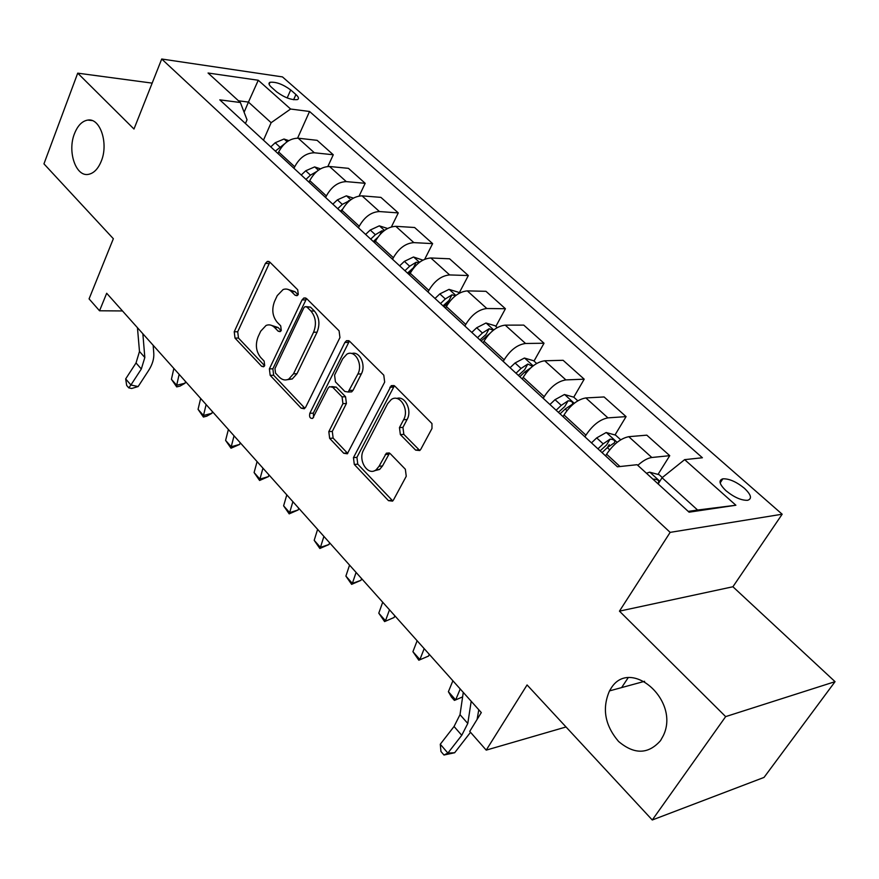 <?xml version="1.0" encoding="UTF-8"?>
<svg xmlns="http://www.w3.org/2000/svg" width="879" height="879" viewBox="0 0 879 879"><rect width="100%" height="100%" fill="white"/><g stroke="black" fill="none" stroke-linecap="round" stroke-linejoin="round"><path stroke-width="1.32" d="M298.278 294.366L297.695 289.762L269.776 262.063L267.348 261.415L265.414 263.392L234.232 331.779L235.001 338.096L261.667 366.334L263.612 366.785L264.689 365.609L264.129 361.093L260.613 357.401C256.031 351.49 255.185 344.634 258.085 336.844L260.711 331.185L266.073 325.45C269.106 324.241 271.952 324.933 274.622 327.537L278.193 331.207L280.115 331.658L281.28 330.405L280.709 325.856L277.127 322.186C272.435 316.297 271.578 309.375 274.545 301.42L277.237 295.63L283.093 289.543C286.082 288.455 288.872 289.147 291.454 291.608L295.113 295.256L297.003 295.696L298.278 294.366M610.663 688.982L609.51 690.894C601.873 708.518 604.895 725.373 618.563 741.458C634.297 754.698 648.284 754.424 660.525 740.634L663.249 735.756C680.775 700.2 629.452 656.206 610.663 688.982M74.517 133.564C67.101 151.551 75.968 177.404 88.691 174.306C93.943 173.163 98.129 168.812 101.239 161.253C108.776 143.519 100.195 117.654 87.768 120.082C82.143 121.038 77.726 125.532 74.517 133.564M744.381 488.252C736.283 481.714 729.109 478.572 722.846 478.813C718.264 480.286 719.319 484.252 726.01 490.746C734.097 497.316 741.294 500.503 747.611 500.305C752.281 498.789 751.204 494.767 744.381 488.252M415.635 450.114L419.744 450.542L420.832 449.235L431.985 428.491L431.963 423.568L394.913 386.2L391.254 385.661L353.446 457.651L354.303 464.464L388.474 500.656L392.561 501.118L393.495 499.942L406.252 476.275L405.351 469.243L390.265 453.685L386.375 453.179L379.058 466.266L376.157 469.76C367.949 476.605 357.621 460.299 363.554 450.059L387.639 403.681L391.221 399.571C399.648 393.331 409.636 409.427 403.604 419.733L399.462 427.601L400.363 434.6L415.635 450.114L419.096 449.828L419.876 450.444M152.166 83.12L77.715 73.155L43.95 163.857L113.347 238.714L89.076 298.882L99.536 310.781L106.689 293.267L481.307 712.583L469.727 731.394L486.219 750.128L566.032 726.966M725.658 716.616L835.05 681.664L732.91 586.754L619.453 611.147L725.658 716.616L652.273 819.986L527.07 684.95L486.219 750.128M619.453 611.147L670.161 532.366L161.714 59.014L282.456 76.902L782.167 514.215L670.161 532.366M77.715 73.155L133.982 129.026L161.714 59.014M339.942 337.569L339.085 330.823L306.628 298.618L303.881 297.981L302.068 299.882L269.381 368.894L270.183 375.355L301.145 408.153L304.299 408.768L305.672 407.208L339.942 337.569M349.655 341.316L383.782 375.168L384.672 382.101L347.315 453.806L343.722 453.245L329.658 438.357L328.812 431.644L342.931 403.648L342.074 396.879L332.723 387.276L329.471 386.672L328.032 388.287L312.682 418.393C310.045 418.635 309.089 416.943 309.826 413.317L344.865 342.469L346.502 340.711L349.655 341.316M835.05 681.664L764.038 777.41L652.273 819.986M271.424 87.23L276.654 91.866C284.488 97.602 291.41 100.184 297.41 99.602C299.179 98.745 298.673 97.064 295.926 94.536L290.696 89.944C282.862 84.241 275.962 81.692 269.996 82.285C268.293 83.12 268.776 84.769 271.424 87.23M245.428 123.51L247.021 119.797L240.374 102.513L219.794 99.854L617.421 466.804L637.088 464.705L689.092 512.182L735.888 505.238L697.596 510.029L662.052 477.747L658.151 483.944M240.374 102.513L208.059 73.012L258.272 80.253L290.608 109.029L271.139 122.697L263.48 140.168M297.596 138.146L309.551 111.479L290.608 109.029M309.551 111.479L702.398 457.75L684.642 459.64L735.888 505.238M628.078 677.841L621.618 687.587M732.91 586.754L782.167 514.215M99.536 310.781L122.489 310.946M244.109 112.226L248.449 102.085L238.473 100.788M271.139 122.697L248.449 102.085L258.272 80.253M658.008 474.407L669.743 455.674L646.801 435.16L628.771 436.687C620.783 438.313 613.399 444.159 606.609 454.212L605.587 455.893M615.003 434.973L626.079 416.613L607.938 417.877C599.939 419.393 592.6 425.161 585.93 435.16L584.942 436.83M626.079 416.613L604.082 396.956L585.853 397.934C577.822 399.33 570.537 405.01 564.01 414.954L563.043 416.624M577.8 400.824L573.778 397.165L584.205 379.179L565.889 379.904C557.835 381.2 550.606 386.793 544.2 396.693L543.244 398.363M584.205 379.179L563.109 360.302L544.705 360.775C536.64 361.961 529.455 367.477 523.181 377.322L522.247 378.981M534.014 361.06L544.024 343.239L525.554 343.48C517.467 344.568 510.336 350.018 504.172 359.808L503.26 361.456M544.024 343.239L523.763 325.12L505.216 325.131C497.118 326.109 490.053 331.482 483.999 341.217L483.109 342.865M495.844 326.406L505.425 308.727L486.834 308.518C478.725 309.419 471.693 314.715 465.76 324.406L464.881 326.043M505.425 308.727L485.955 291.312L467.298 290.883C459.179 291.685 452.213 296.915 446.378 306.551L445.532 308.177M459.146 293.07L468.331 275.545L449.63 274.929C441.5 275.654 434.578 280.808 428.853 290.4L428.018 292.015M468.331 275.545L449.598 258.8L430.853 257.976C422.722 258.613 415.844 263.7 410.229 273.237L409.416 274.841M424.711 259.261L432.633 243.626L413.855 242.626C405.724 243.186 398.89 248.208 393.374 257.701L392.572 259.305M432.633 243.626L414.613 227.507L395.792 226.321C387.661 226.793 380.882 231.748 375.454 241.187L374.674 242.791M391.419 226.87L398.275 212.905L379.442 211.553C371.301 211.949 364.565 216.849 359.236 226.233L358.467 227.826M398.275 212.905L380.915 197.379L362.049 195.852C353.907 196.182 347.227 201.005 341.986 210.345L341.239 211.927M359.137 195.995L365.181 183.304L346.293 181.623C338.162 181.887 331.515 186.656 326.362 195.951L325.626 197.522M365.181 183.304L348.447 168.339L329.537 166.494C321.406 166.691 314.814 171.405 309.749 180.635L309.034 182.206M327.867 166.461L333.273 154.77L314.352 152.781C306.233 152.913 299.673 157.572 294.696 166.768L293.993 168.328M333.273 154.77L317.132 140.332L298.201 138.201C290.081 138.267 283.576 142.859 278.676 152.001L277.995 153.561M688.235 511.402L697.596 510.029M607.466 447.477L609.191 444.609M669.743 455.674L651.822 457.498C647.691 458.058 643.021 460.673 637.791 465.354M662.052 477.747L684.642 459.64M298.058 294.762L294.948 291.674L287.62 289.29M270.6 325.087L278.105 327.526L281.148 330.658M269.864 262.151L237.715 331.757L238.484 338.063L264.634 365.708M306.562 298.563L272.864 368.795L273.666 375.256L304.617 407.966L301.145 408.153M306.98 307.079L305.024 306.628L303.782 307.936L274.962 368.576L275.523 373.114L279.291 377.091C282.236 380.025 285.389 380.706 288.751 379.113L293.509 373.817L313.572 332.229C316.704 324.098 315.814 317.022 310.902 310.99L306.98 307.079L310.474 307.112L306.364 306.65M287.312 379.684L292.224 378.992L296.992 373.718L293.509 373.817M310.474 307.112L314.396 311.023C319.308 317.033 320.198 324.098 317.066 332.218L296.992 373.718M331.768 386.584L336.207 387.134L345.557 396.726L346.414 403.483L332.295 431.413L333.141 438.116L347.743 453.454M349.392 341.074L313.309 413.13L313.583 417.382M357.863 374.025C363.291 364.313 354.874 349.227 346.886 354.171L342.689 358.764L334.58 375.102L335.426 381.838L344.81 391.441L348.183 392.023L357.863 374.025L361.346 373.916C366.323 364.994 359.544 350.71 351.754 353.545M349.227 391.979L351.666 391.88L353.072 390.287L349.6 390.43M361.346 373.916L353.072 390.287M396.704 398.473C404.977 395.374 412.427 410.372 407.076 419.525L402.934 427.37L403.835 434.358L419.096 449.828M374.201 470.825L379.629 469.441L382.519 465.947L379.058 466.266M389.573 453.114L382.519 465.947M394.396 385.771L356.918 457.355L357.775 464.156L392.759 500.931M288.806 140.629L283.994 139.025L275.182 142.75L270.776 146.903M284.51 143.87L275.336 151.111M185.48 381.464L185.084 383.189L180.074 386.079L176.712 386.903L171.427 379.31L173.855 368.444M171.427 379.31L176.69 385.244L179.14 374.366M176.712 386.903L176.69 385.244L185.084 383.189M142.859 333.756L144.826 357.5L141.321 369.004L130.916 384.991L138.135 386.562L148.507 370.652C152.364 364.653 154.122 358.929 153.792 353.457L153.166 345.282M137.454 327.702L139.486 351.457L136.036 362.95L125.675 378.904L130.916 384.991L128.763 387.859L126.675 385.431L125.675 378.904M138.135 386.562L131.652 388.485L128.763 387.859M320.483 168.845L314.616 166.922L305.716 170.79L301.244 175.02M316.715 171.515L310.463 175.141L305.969 179.382M308.694 181.898L309.54 181.085M212.355 411.548L211.938 413.284L206.785 416.163L203.412 417.042L198.061 409.35L200.654 398.451M198.061 409.35L203.488 415.481L206.125 404.571M203.412 417.042L203.488 415.481L211.938 413.284M353.38 198.105L346.359 195.841L337.393 199.863L332.833 204.17M349.765 200.555L342.305 204.378L337.734 208.697M340.415 211.169L342.634 209.059M340.843 211.564L341.865 210.608M240.154 442.664L239.703 444.4L231.023 448.213L225.595 440.412L228.386 429.479M225.595 440.412L231.221 446.752L234.045 435.819M231.023 448.213L231.221 446.752L239.703 444.4M387.573 228.474L379.299 225.848L370.246 230.034L365.609 234.418M383.782 230.968L381.827 230.836L375.355 234.715L370.696 239.121M373.333 241.538L377.684 237.429M373.927 242.099L375.992 240.154M268.93 474.858L268.436 476.605L259.602 480.472L254.097 472.55L257.086 461.607M254.097 472.55L259.92 479.121L262.942 468.166M259.602 480.472L259.92 479.121L268.436 476.605M422.876 260.14L413.493 256.998L404.373 261.36L399.648 265.832M418.986 262.678L416.217 262.228L409.669 266.216L404.933 270.71M407.504 273.083L413.405 267.809L416.217 262.228M408.285 273.808L411.844 270.435M298.717 508.205L298.19 509.941L289.191 513.874L283.609 505.843L286.807 494.877M283.609 505.843L289.641 512.644L292.883 501.678M289.191 513.874L289.641 512.644L298.19 509.941M459.299 293.212L458.124 292.147L449.026 289.367L439.83 293.905L435.017 298.464M455.487 295.74L451.96 294.839L445.334 298.959L440.511 303.541M443.016 305.859L449.015 300.464L451.96 294.839M443.994 306.76L449.916 301.211M329.581 542.75L329.021 544.497L319.846 548.485L314.188 540.332L317.616 529.356M314.188 540.332L320.439 547.375L323.911 536.41M319.846 548.485L320.439 547.375L329.021 544.497M497.195 327.625L495.141 325.768L485.966 323.022L476.693 327.746L471.792 332.405M493.339 330.229L489.12 328.746L482.428 333.009L477.506 337.69M479.945 339.942L486.054 334.427L489.12 328.746M481.132 341.041L489.669 333.559M361.577 578.569L360.983 580.316L351.622 584.359L345.886 576.086L349.556 565.109M345.886 576.086L352.369 583.392L356.083 572.427M351.622 584.359L352.369 583.392L360.983 580.316M536.662 363.466L533.663 360.742L524.4 358.039L515.061 362.972L510.062 367.73M532.542 366.334L527.807 364.038L521.038 368.455L516.017 373.223M518.379 375.399L524.598 369.773L527.807 364.038M519.797 376.717L524.829 371.927L530.817 367.818M394.781 615.729L394.144 617.476L384.595 621.585L378.783 613.179L382.706 602.214M378.783 613.179L385.507 620.772L389.485 609.806M384.595 621.585L394.144 617.476M573.778 397.165L564.439 394.506L555.034 399.659L549.924 404.516M560.066 413.877L565.197 408.988L572.361 404.274C573.251 402.241 571.833 401.088 568.087 400.802L561.252 405.373L556.132 410.24M558.407 412.339L564.736 406.581L568.087 400.802M429.249 654.317L428.567 656.053L418.833 660.228L412.921 651.702L417.129 640.747M412.921 651.702L419.909 659.58L424.172 648.625M418.833 660.228L428.567 656.053M620.717 439.797L615.586 435.127L606.158 432.523L596.687 437.896L591.479 442.873M602.06 452.63L607.29 447.631L614.443 442.785C615.41 440.643 613.96 439.423 610.092 439.126L603.17 443.851L597.951 448.839M600.126 450.85L606.587 444.95L610.092 439.126M448.4 691.707L455.663 699.904L454.399 700.376L451.498 697.113L448.4 691.707L452.894 680.775M462.618 696.882L455.663 699.904L460.222 688.971M662.294 477.55L659.184 474.726L649.68 472.177L646.439 473.243M657.525 483.373L658.36 482.989C659.404 480.714 657.921 479.429 653.91 479.121L653.218 479.44M471.199 701.266L467.782 723.472L461.75 735.294L447.883 753.083L454.663 752.743L470.529 732.295M463.277 692.399L460.014 714.671L454.047 726.483L440.28 744.238L447.883 753.083L443.983 755.017L440.95 751.49L440.28 744.238M454.663 752.743L443.983 755.017M477.11 719.407L478.78 709.749M619.981 466.529L606.609 454.212M585.93 435.16L564.01 414.954M544.2 396.693L523.181 377.322M504.172 359.808L483.999 341.217M465.76 324.406L446.378 306.551M428.853 290.4L410.229 273.237M393.374 257.701L375.454 241.187M359.236 226.233L341.986 210.345M326.362 195.951L309.749 180.635M294.696 166.768L278.676 152.001M314.352 152.781L298.201 138.201M346.293 181.623L329.537 166.494M379.442 211.553L362.049 195.852M413.855 242.626L395.792 226.321M449.63 274.929L430.853 257.976M486.834 308.518L467.298 290.883M525.554 343.48L505.216 325.131M565.889 379.904L544.705 360.775M607.938 417.877L585.853 397.934M651.822 457.498L628.771 436.687M287.18 97.943L290.696 89.944M293.619 99.745L295.926 94.536M294.948 291.674L291.454 291.608M280.753 331.196L278.193 331.207M278.105 327.526L274.622 327.537M264.26 366.268L261.667 366.334M238.484 338.063L235.001 338.096M237.715 331.757L234.232 331.779M268.908 263.524L265.414 263.392M297.618 295.3L295.113 295.256M273.666 375.256L270.183 375.355M272.864 368.795L269.381 368.894M305.562 299.926L302.068 299.882M317.066 332.218L313.572 332.229M314.396 311.023L310.902 310.99M347.194 452.971L343.722 453.245M333.141 438.116L329.658 438.357M332.295 431.413L328.812 431.644M346.414 403.483L342.931 403.648M345.557 396.726L342.074 396.879M336.207 387.134L332.723 387.276M313.309 413.13L309.826 413.317M348.348 342.436L344.865 342.469M403.835 434.358L400.363 434.6M402.934 427.37L399.462 427.601M407.076 419.525L403.604 419.733M388.716 454.245L385.244 454.531M391.935 500.261L388.474 500.656M357.775 464.156L354.303 464.464M356.918 457.355L353.446 457.651M393.331 387.112L389.858 387.254M287.114 141.728L284.214 139.102M279.753 146.947L275.182 142.75M144.826 357.5L139.486 351.457M141.321 369.004L136.036 362.95M318.374 170.207L314.836 166.988M310.463 175.141L305.716 170.79M350.809 199.753L346.59 195.907M342.305 204.378L337.393 199.863M348.007 202.093L348.71 200.621M384.486 230.43L379.519 225.914M375.355 234.715L370.246 230.034M380.069 234.44L381.827 230.836M419.47 262.305L413.723 257.064M409.669 266.216L404.373 261.36M455.86 295.454L449.257 289.433M445.334 298.959L439.83 293.905M493.712 329.944L486.197 323.087M482.428 333.009L476.693 327.746M486.746 336.976L486.065 336.349M533.146 365.851L524.642 358.105M521.038 368.455L515.061 362.972M526.027 373.037L524.829 371.927M574.24 403.296L564.67 394.572M561.252 405.373L555.034 399.659M566.966 410.614L565.197 408.988M617.113 442.346L606.4 432.589M603.17 443.851L596.687 437.896M609.674 449.817L607.29 447.631M659.832 481.263L649.922 472.232M653.536 479.725L653.91 479.121M467.782 723.472L460.014 714.671M461.75 735.294L454.047 726.483M644.604 681.313L609.51 690.894M720.165 482.934L722.846 478.813M269.117 84.307L269.996 82.285M92.053 120.544L87.768 120.082M268.919 261.481L267.348 261.415M305.76 298.014L303.881 297.981M292.224 378.992L288.751 379.113M351.666 391.88L348.183 392.023M348.787 340.689L346.502 340.711M379.629 469.441L376.157 469.76M389.276 452.938L386.375 453.179M394.045 385.562L391.254 385.661"/></g></svg>
